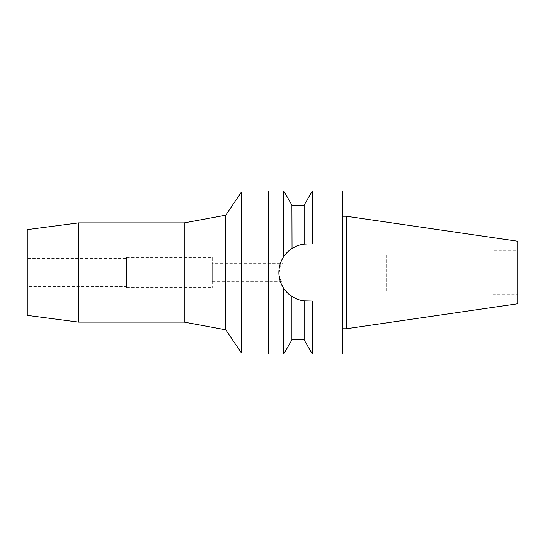 <?xml version="1.0" encoding="UTF-8"?>
<svg xmlns="http://www.w3.org/2000/svg" width="545" height="545" viewBox="0 0 545 545"><rect width="100%" height="100%" fill="white"/><g stroke="black" fill="none" stroke-linecap="round" stroke-linejoin="round"><path stroke-width="0.41" stroke-dasharray="2.73 2.04" d="M346.218 216.236L346.218 328.764M517.75 241.251L517.75 303.749M517.75 250.353L517.75 294.647L517.75 250.353L492.939 250.353L492.939 294.647L517.75 294.647M492.939 294.647L492.939 250.353M492.939 254.072L492.939 290.928L492.939 254.072L386.616 254.072L386.616 290.928L492.939 290.928M386.616 290.928L386.616 254.072M386.616 260.094L386.616 284.906L386.616 260.094L282.78 260.094L282.78 284.906L386.616 284.906M282.78 284.906L282.78 260.094M282.78 263.637L282.78 281.363L282.78 263.637L212.25 263.637L212.25 281.363L282.78 281.363M212.25 281.363L212.25 263.637M212.25 257.438L212.25 287.562L212.25 257.438L126.481 257.438L126.481 287.562L212.25 287.562M126.481 287.562L126.481 257.438M126.481 258.323L126.481 286.677L126.481 258.323L27.25 258.323L27.25 286.677L126.481 286.677M27.25 286.677L27.25 258.323M27.25 315.371L27.25 229.629M78.507 322.115L78.507 222.885M184.224 222.885L184.224 322.115M225.753 215.2L225.753 329.8M241.442 352.949L241.442 192.051M268.249 352.949L268.249 192.051L268.249 352.949M268.249 354.012L268.249 190.988M279.415 266.989A28.531 28.531 0 0 1 281.036 261.62M286.207 253.411A28.531 28.531 0 0 1 289.048 250.666M295.826 246.429A28.531 28.531 0 0 1 299.927 244.971L292.031 248.466M305.22 244.051A28.531 28.531 0 0 1 306.317 243.99M303.967 244.18L307.407 243.969A28.531 28.531 0 0 0 278.877 272.5A28.531 28.531 0 0 0 307.407 301.031A28.531 28.531 0 0 1 306.317 301.01M305.22 300.949A28.531 28.531 0 0 1 303.967 300.82M299.927 300.029A28.531 28.531 0 0 1 295.826 298.571L304.124 300.84L304.124 339.835M287.644 293.081A28.531 28.531 0 0 1 285.519 290.798M281.036 283.38A28.531 28.531 0 0 1 279.415 278.018M283.727 190.988L283.727 256.593L281.057 261.566M291.909 248.547L291.909 205.165M285.941 253.711L289.559 250.244M282.698 286.759L278.938 274.319L281.043 261.6M295.792 298.558L288.414 293.789M287.958 293.373L285.021 290.185M312.312 354.012L312.312 301.031L304.124 300.84M300.002 244.95L302.128 244.467M283.727 288.407L283.727 354.012M291.909 339.835L291.909 296.453M307.407 301.031L312.312 301.031M342.676 190.988L342.676 354.012M342.676 301.031L310.67 301.031M307.407 243.969L342.676 243.969L312.312 243.969L312.312 190.988M342.676 216.236L342.676 328.764L342.676 216.236M304.124 205.165L304.124 244.16"/><path stroke-width="0.82" d="M346.218 216.236L346.218 328.764L517.75 303.749L517.75 241.251L346.218 216.236L342.676 216.236M27.25 229.629L27.25 315.371L78.507 322.115L78.507 222.885L27.25 229.629M268.249 192.051L241.442 192.051L225.753 215.2L225.753 329.8L184.224 322.115L184.224 222.885L78.507 222.885M184.224 322.115L78.507 322.115M225.753 215.2L184.224 222.885M241.442 192.051L241.442 352.949L225.753 329.8M268.249 352.949L241.442 352.949M306.317 243.99A28.531 28.531 0 0 1 307.407 243.969L304.124 244.16C299.839 244.644 295.765 246.102 291.909 248.547C288.898 250.428 286.166 253.112 283.727 256.593L283.727 190.988L268.249 190.988L268.249 354.012L283.727 354.012L283.727 288.407C286.186 291.902 288.911 294.579 291.909 296.453C295.772 298.898 299.839 300.363 304.124 300.84L312.312 301.031L312.312 354.012L304.124 339.835L304.124 300.84M285.941 253.711L283.727 256.593C280.498 261.511 278.883 266.818 278.877 272.5C278.883 278.182 280.498 283.489 283.727 288.407L282.698 286.759M279.415 278.018A28.531 28.531 0 0 1 279.415 266.989M281.036 261.62A28.531 28.531 0 0 1 286.207 253.411M289.048 250.666A28.531 28.531 0 0 1 295.826 246.429M300.002 244.95L299.927 244.971A28.531 28.531 0 0 1 305.22 244.051M306.317 301.01A28.531 28.531 0 0 1 305.22 300.949M303.967 300.82A28.531 28.531 0 0 1 299.927 300.029M295.792 298.558L295.826 298.571A28.531 28.531 0 0 1 287.644 293.081M285.519 290.798A28.531 28.531 0 0 1 281.036 283.38M304.124 244.16L304.124 205.165L291.909 205.165L292.031 248.466M289.559 250.244L291.909 248.547M288.414 293.789L287.958 293.373M285.021 290.185L283.727 288.407M302.128 244.467L303.967 244.18M291.909 296.453L291.909 339.835L283.727 354.012M312.312 354.012L342.676 354.012L342.676 190.988L312.312 190.988L312.312 243.969L342.676 243.969L307.407 243.969M312.312 301.031L342.676 301.031M310.67 301.031L307.407 301.031M346.218 328.764L342.676 328.764M291.909 205.165L283.727 190.988M304.124 339.835L291.909 339.835M304.124 205.165L312.312 190.988"/></g></svg>
